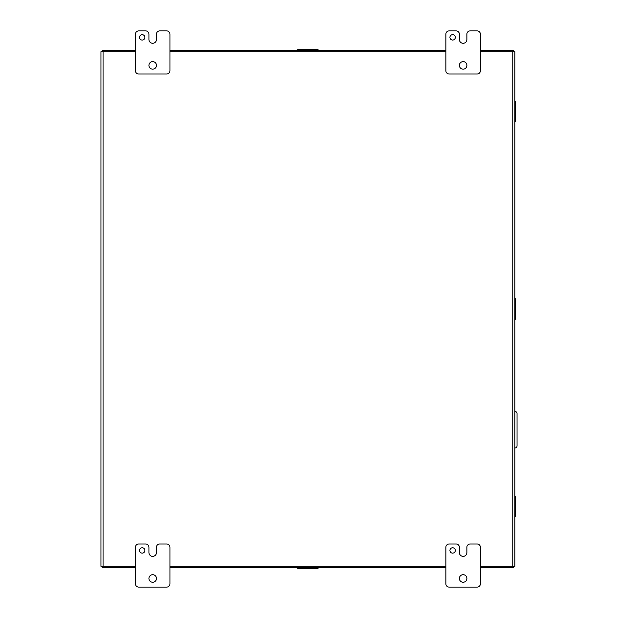 <?xml version="1.0" encoding="UTF-8"?>
<svg xmlns="http://www.w3.org/2000/svg" width="618" height="618" viewBox="0 0 618 618"><rect width="100%" height="100%" fill="white"/><g stroke="black" fill="none" stroke-linecap="round" stroke-linejoin="round"><path stroke-width="0.93" d="M514.871 511.225L514.871 491.341M514.871 411.403L514.887 411.403A2.155 2.155 0 0 1 517.042 413.558L517.042 445.895A2.155 2.155 0 0 1 514.887 448.05L514.871 448.05M480.379 51.696L512.77 51.696L512.77 566.304L480.379 566.304M445.887 566.304L169.942 566.304M135.45 566.304L103.059 566.304L103.059 51.696L135.45 51.696M169.942 51.696L445.887 51.696M512.77 566.304L514.871 566.304L514.871 51.696L512.77 51.696M103.059 51.696L100.958 51.696L100.958 566.304L103.059 566.304M455.319 550.453A2.696 2.696 0 0 0 452.623 547.757A2.696 2.696 0 0 0 449.927 550.453A2.696 2.696 0 0 0 452.623 553.149A2.696 2.696 0 0 0 455.319 550.453M466.907 578.479A3.77 3.77 0 0 0 463.129 574.701A3.77 3.77 0 0 0 459.359 578.479A3.77 3.77 0 0 0 463.129 582.249A3.77 3.77 0 0 0 466.907 578.479M477.142 543.987A3.237 3.237 0 0 1 480.379 547.216L480.379 583.863A3.237 3.237 0 0 1 477.142 587.1L449.116 587.1A3.237 3.237 0 0 1 445.887 583.863L445.887 547.216A3.237 3.237 0 0 1 449.116 543.987L456.13 543.987A3.237 3.237 0 0 1 459.367 547.216L459.367 552.608A3.762 3.762 0 0 0 463.121 556.37A3.762 3.762 0 0 0 466.891 552.608L466.891 547.216A3.237 3.237 0 0 1 470.128 543.987L477.142 543.987M514.871 101.584L515.543 101.584L515.543 121.885L514.871 121.885M514.871 103.221L515.543 103.221M515.543 120.247L514.871 120.247M102.349 566.304L102.349 567.695L135.45 567.695M169.942 567.695L445.887 567.695M480.379 567.695L513.473 567.695L513.473 566.304M513.473 51.696L513.473 50.305L480.379 50.305M445.887 50.305L169.942 50.305M135.45 50.305L102.349 50.305L102.349 51.696M455.319 37.366A2.696 2.696 0 0 0 452.623 34.67A2.696 2.696 0 0 0 449.927 37.366A2.696 2.696 0 0 0 452.623 40.062A2.696 2.696 0 0 0 455.319 37.366M466.907 65.392A3.77 3.77 0 0 0 463.129 61.622A3.77 3.77 0 0 0 459.359 65.392A3.77 3.77 0 0 0 463.129 69.162A3.77 3.77 0 0 0 466.907 65.392M477.142 30.9A3.237 3.237 0 0 1 480.379 34.137L480.379 70.784A3.237 3.237 0 0 1 477.142 74.013L449.116 74.013A3.237 3.237 0 0 1 445.887 70.784L445.887 34.137A3.237 3.237 0 0 1 449.116 30.9L456.13 30.9A3.237 3.237 0 0 1 459.367 34.137L459.367 39.521A3.762 3.762 0 0 0 463.121 43.283A3.762 3.762 0 0 0 466.891 39.521L466.891 34.137A3.237 3.237 0 0 1 470.128 30.9L477.142 30.9M318.069 567.695L318.069 568.367L297.76 568.367L297.76 567.695M316.431 567.695L316.431 568.367M299.398 568.367L299.398 567.695M514.871 298.849L515.543 298.849L515.543 319.151L514.871 319.151M514.871 300.487L515.543 300.487M515.543 317.513L514.871 317.513M297.76 50.305L297.76 49.633L318.069 49.633L318.069 50.305M299.398 50.305L299.398 49.633M316.431 49.633L316.431 50.305M514.871 496.115L515.543 496.115L515.543 516.416L514.871 516.416M514.871 497.753L515.543 497.753M515.543 514.779L514.871 514.779M144.882 550.453A2.696 2.696 0 0 0 142.186 547.757A2.696 2.696 0 0 0 139.49 550.453A2.696 2.696 0 0 0 142.186 553.149A2.696 2.696 0 0 0 144.882 550.453M156.47 578.479A3.77 3.77 0 0 0 152.692 574.701A3.77 3.77 0 0 0 148.923 578.479A3.77 3.77 0 0 0 152.692 582.249A3.77 3.77 0 0 0 156.47 578.479M166.706 543.987A3.237 3.237 0 0 1 169.942 547.216L169.942 583.863A3.237 3.237 0 0 1 166.706 587.1L138.679 587.1A3.237 3.237 0 0 1 135.45 583.863L135.45 547.216A3.237 3.237 0 0 1 138.679 543.987L145.694 543.987A3.237 3.237 0 0 1 148.93 547.216L148.93 552.608A3.762 3.762 0 0 0 152.685 556.37A3.762 3.762 0 0 0 156.454 552.608L156.454 547.216A3.237 3.237 0 0 1 159.691 543.987L166.706 543.987M144.882 37.366A2.696 2.696 0 0 0 142.186 34.67A2.696 2.696 0 0 0 139.49 37.366A2.696 2.696 0 0 0 142.186 40.062A2.696 2.696 0 0 0 144.882 37.366M156.47 65.392A3.77 3.77 0 0 0 152.692 61.622A3.77 3.77 0 0 0 148.923 65.392A3.77 3.77 0 0 0 152.692 69.162A3.77 3.77 0 0 0 156.47 65.392M166.706 30.9A3.237 3.237 0 0 1 169.942 34.137L169.942 70.784A3.237 3.237 0 0 1 166.706 74.013L138.679 74.013A3.237 3.237 0 0 1 135.45 70.784L135.45 34.137A3.237 3.237 0 0 1 138.679 30.9L145.694 30.9A3.237 3.237 0 0 1 148.93 34.137L148.93 39.521A3.762 3.762 0 0 0 152.685 43.283A3.762 3.762 0 0 0 156.454 39.521L156.454 34.137A3.237 3.237 0 0 1 159.691 30.9L166.706 30.9M514.871 119.421L515.543 119.421M514.871 104.048L515.543 104.048M300.224 567.695L300.224 568.367M315.605 567.695L315.605 568.367M514.871 316.686L515.543 316.686M514.871 301.314L515.543 301.314M315.605 50.305L315.605 49.633M300.224 50.305L300.224 49.633M514.871 513.952L515.543 513.952M514.871 498.579L515.543 498.579"/></g></svg>

